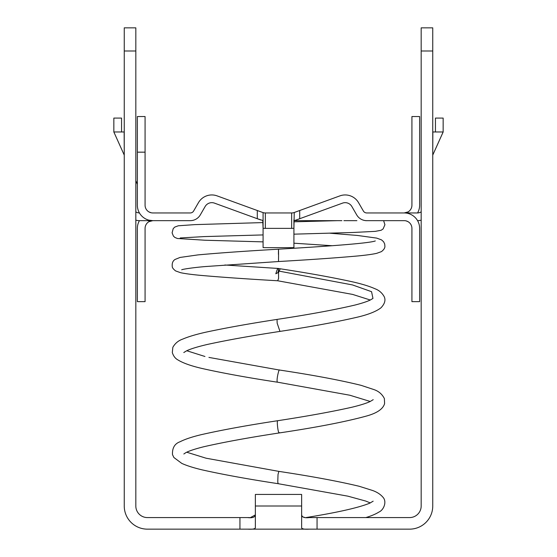 <?xml version="1.0" encoding="UTF-8"?>
<svg xmlns="http://www.w3.org/2000/svg" width="557" height="557" viewBox="0 0 557 557"><rect width="100%" height="100%" fill="white"/><g stroke="black" fill="none" stroke-linecap="round" stroke-linejoin="round"><path stroke-width="0.84" d="M293.922 221.818L337.438 220.656L319.293 220.656M297.069 220.656L294.173 220.656M367.084 220.656L382.777 220.656M382.13 220.656L372.946 220.656M408.065 213.435L408.065 212.948L400.358 212.948L408.065 212.948L408.065 211.911L404.208 212.948A15.422 15.422 0 0 1 419.637 228.37L419.637 301.636L411.922 301.636L411.922 228.37A7.714 7.714 0 0 0 404.208 220.656L365.684 220.656M356.884 220.656L343.892 220.656M341.894 220.656L293.936 220.656M373.545 220.656L372.87 220.656M337.939 220.656L338.454 220.656M346.189 220.656L348.021 220.656M293.922 219.82L293.922 220.739L296.93 219.73L293.922 220.739L293.922 247.587A42.416 42.416 0 0 1 291.652 247.649L265.348 247.649A42.416 42.416 0 0 1 263.078 247.587L263.078 212.732M417.569 212.941A15.422 15.422 0 0 0 419.637 205.234L419.637 116.538L411.922 116.538L411.922 205.234A7.714 7.714 0 0 1 408.065 211.911M417.569 220.656A15.422 15.422 0 0 0 421.176 220.168M408.065 212.948L417.318 212.948A7.714 7.714 0 0 0 421.176 211.911M404.208 212.948L366.708 212.948A3.857 3.857 0 0 1 363.373 211.019L358.541 202.657A15.422 15.422 0 0 0 339.909 195.876L294.256 212.495L299.708 210.511L299.708 218.713L296.93 219.73L342.548 203.124A7.714 7.714 0 0 1 351.864 206.515L356.689 214.877A11.572 11.572 0 0 0 366.708 220.656M260.767 219.959L257.292 218.713L262.744 220.44L263.078 222.577L194.637 224.631L178.275 225.787L174.745 227.096L173.22 228.621L172.099 232.819L173.394 236.071L174.828 237.414L177.356 238.487L205.046 240.234L263.078 241.87M432.852 131.967L432.747 155.104L443.142 131.967L432.747 131.967M443.142 131.967L443.156 118.084L435.449 118.084L435.449 131.967M262.744 220.44L263.078 228.259A23.136 23.136 0 0 0 265.348 228.37L291.652 228.37A23.136 23.136 0 0 0 293.922 228.259L294.256 212.495A7.714 7.714 0 0 1 291.652 212.948A7.714 7.714 0 0 0 294.256 212.495M291.652 247.649L265.348 247.649M257.292 210.511L217.091 195.876A15.422 15.422 0 0 0 198.459 202.657L193.627 211.019A3.857 3.857 0 0 1 190.292 212.948L152.792 212.948A7.714 7.714 0 0 1 145.078 205.234L145.078 116.538L137.363 116.538L137.363 205.234A15.422 15.422 0 0 0 152.792 220.656L190.292 220.656A11.572 11.572 0 0 0 200.311 214.877L205.136 206.515A7.714 7.714 0 0 1 214.452 203.124L257.292 218.713L257.292 210.511L262.744 212.495A7.714 7.714 0 0 0 265.348 212.948L291.652 212.948L291.652 228.37M137.363 152.165L145.078 152.165M139.431 220.656A15.422 15.422 0 0 0 137.363 228.37L137.363 301.636L145.078 301.636L145.078 228.37A7.714 7.714 0 0 1 148.935 221.693L152.792 220.656L148.935 220.168L148.935 220.656L139.682 220.656A15.422 15.422 0 0 1 135.824 220.168M156.642 220.656L148.935 220.656L148.935 221.693M135.824 211.911A7.714 7.714 0 0 0 139.431 212.941M113.858 131.967L124.148 131.967L124.253 155.104L113.844 131.967L113.844 118.084L121.551 118.084L121.558 131.967M124.253 50.986L124.253 506.014A23.136 23.136 0 0 0 147.389 529.15L239.942 529.15L239.942 517.578L147.389 517.578A11.572 11.572 0 0 1 135.824 506.014L135.824 27.85L124.253 27.85L124.253 50.986L135.824 50.986M249.62 517.578L239.942 517.578M421.176 50.986L432.747 50.986L432.747 27.85L421.176 27.85L421.176 506.014A11.572 11.572 0 0 1 409.611 517.578L308.578 517.578M317.058 517.578L305.932 517.578L317.058 517.578L317.058 529.15L247.691 529.15C252.412 529.428 254.974 528.99 255.364 527.827L255.364 494.442L301.636 494.442L301.636 506.014L255.364 506.014M432.747 50.986L432.747 506.014A23.136 23.136 0 0 1 409.611 529.15L317.058 529.15M239.942 529.15L247.691 529.15M247.649 517.578C252.62 518.17 255.197 517.188 255.364 514.633M301.636 514.633C301.81 517.188 304.387 518.17 309.351 517.578M306.942 529.15L309.309 529.15C304.582 529.428 302.026 528.99 301.636 527.827L301.636 506.014M304.804 517.488L302.493 516.799M255.357 514.898L250.462 517.571M277.859 268.397L278.521 268.474L278.577 278.528L277.665 280.763L352.595 294.409L370.287 300.014M278.375 271.008C278.514 268.683 278.354 267.945 277.901 268.801C277.901 268.008 277.539 268.662 276.801 270.751L275.819 273.759L277.929 272.665L278.375 271.008M148.935 211.911L151.128 212.767M262.709 212.482L262.744 212.495A7.714 7.714 0 0 0 265.348 212.948L265.348 228.37M408.065 221.686L406.213 220.92M373.211 399.668L370.133 401.527C366.367 403.296 360.344 405.183 352.073 407.195C332.25 411.665 307.499 416.163 277.818 420.695C247.343 425.325 221.77 429.997 201.112 434.704C192.068 436.869 185.07 439.208 180.12 441.729C174.696 443.657 172.155 447.96 172.496 454.637L173.902 457.527L181.749 463.375C186.741 465.666 193.551 467.831 202.156 469.871C222.786 474.508 248.123 479.117 278.166 483.692L277.769 482.063L278.013 474.564L278.834 471.375C311.412 476.291 338.196 481.255 359.181 486.275L372.445 490.445C376.915 492.012 380.424 494.275 382.965 497.234C387.136 501.655 383.766 510.01 378.976 512.029C375.669 514.097 371.282 515.949 365.81 517.578M277.818 420.695L277.567 421.029C276.745 420.521 278.02 434.585 279.433 432.622M208.917 357.413L279.475 370.057C279.015 368.309 275.924 381.385 277.525 382.179L349.859 395.233L370.238 401.479M278.618 272.422L279.078 271.12L352.504 284.933L371.554 291.68L372.96 298.42L370.335 299.993C367.105 301.56 362.001 303.245 355.011 305.048C334.854 309.789 308.87 314.58 277.045 319.412L277.142 323.109L279.955 331.401C251.374 335.78 227.152 340.132 207.301 344.463C197.568 346.739 190.654 348.863 186.567 350.833L183.789 352.546M278.437 254.382C278.465 244.036 278.584 252.147 278.563 256.338L278.507 261.532L205.686 266.531C194.748 267.402 183.03 269.08 181.693 269.783M279.078 271.12L280.255 268.787L278.521 268.509M293.922 234.163L352.776 232.492L375.272 231.357L381.148 230.271L383.112 228.913L384.929 224.715L383.592 220.656M443.17 131.967L432.747 155.104L443.17 131.967M113.83 131.967L124.253 155.104L113.83 131.967M135.824 180.781L137.363 184.207L135.824 180.781M373.155 501.182L369.848 503.138C358.638 507.719 337.333 512.531 305.939 517.578M278.834 471.375L206.069 458.209L186.734 452.214M183.845 453.99L185.885 452.639C189.248 450.85 195.235 448.879 203.862 446.728C223.754 442.174 248.861 437.579 279.182 432.956C316.042 427.47 344.867 421.907 365.657 416.267C376.748 413.329 383.056 409.103 384.595 403.588L384.386 398.596C382.095 394.043 378.447 390.986 373.448 389.427L361.145 385.353C340.299 380.194 313.111 375.091 279.579 370.043M186.755 350.743L204.955 356.48M277.421 382.193C247.607 377.646 222.48 373.079 202.052 368.476C191.135 365.949 183.107 363.108 177.955 359.94C175.295 358.527 173.415 356.062 172.315 352.553L172.837 347.331C175.079 343.349 178.372 340.606 182.731 339.102C188.405 336.665 196.182 334.346 206.055 332.139C225.926 327.871 249.585 323.631 277.045 319.412M279.955 331.401C310.562 326.757 336.108 322.071 356.598 317.351C367.996 314.726 376.135 311.537 381.002 307.784C384.796 303.753 385.848 300.021 384.156 296.603C382.06 292.857 379.032 290.253 375.063 288.784C369.792 286.409 362.579 284.161 353.41 282.037C333.309 277.588 308.926 273.174 280.255 268.787M277.671 280.763C246.194 278.946 220.259 277.128 199.852 275.297C191.142 274.469 184.687 273.591 180.489 272.665L175.601 270.918C173.345 269.128 172.231 267.673 172.259 266.559C171.897 263.238 172.823 260.871 175.03 259.465L180.05 257.445L197.979 254.897C218.671 252.989 245.512 251.089 278.493 249.195C324.118 246.507 368.922 243.416 375.3 240.944L375.272 240.951M224.854 265L277.797 268.432M278.166 483.692L347.867 496.162L365.74 501.063L370.308 502.922M278.507 261.532C310.534 259.687 336.874 257.835 357.517 255.983C366.158 255.155 372.549 254.277 376.692 253.338L381.427 251.625C383.822 249.794 384.978 248.004 384.908 246.243L384.692 243.987L383.578 241.731L381.51 239.872L376.671 238.104L357.469 235.458L329.974 233.216M293.922 243.2L332.153 245.721M180.21 237.971L204.071 236.593L263.078 234.922"/></g></svg>
